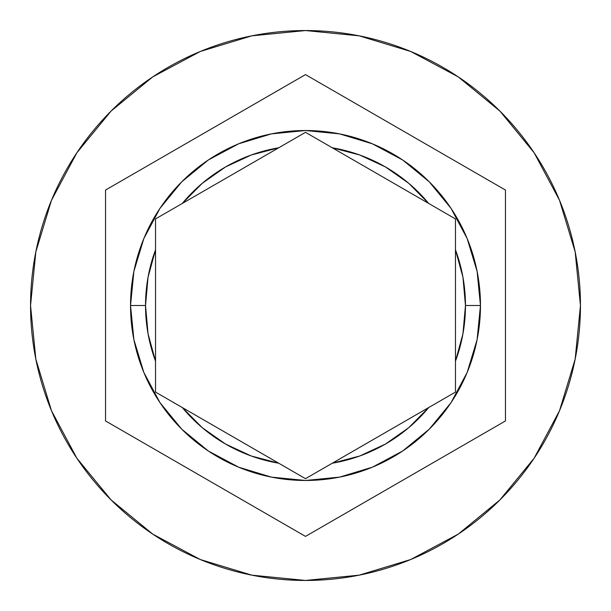 <?xml version="1.0" encoding="UTF-8"?>
<svg xmlns="http://www.w3.org/2000/svg" width="611" height="611" viewBox="0 0 611 611"><rect width="100%" height="100%" fill="white"/><g stroke="black" fill="none" stroke-linecap="round" stroke-linejoin="round"><path stroke-width="0.92" d="M133.893 339.632L130.533 305.5A174.967 174.967 0 0 1 305.5 130.533A174.967 174.967 0 0 1 480.467 305.5A174.967 174.967 0 0 0 305.5 130.533A174.967 174.967 0 0 0 130.533 305.5L145.533 305.5A159.967 159.967 0 0 1 155.53 249.83L155.53 218.914L182.307 203.455A159.967 159.967 0 0 1 278.723 147.786L305.5 132.327L332.277 147.786A159.967 159.967 0 0 1 428.693 203.455L455.47 218.914L455.47 249.83A159.967 159.967 0 0 1 465.467 305.5L480.467 305.5L477.115 339.594M30.55 305.5A274.95 274.95 0 0 1 305.5 30.55A274.95 274.95 0 0 1 580.45 305.5A274.95 274.95 0 0 0 305.5 30.55A274.95 274.95 0 0 0 30.55 305.5L35.835 359.138L51.477 410.722L76.887 458.258L111.08 499.92L152.742 534.113L200.278 559.523L251.862 575.165L305.5 580.45L359.138 575.165L410.722 559.523L458.258 534.113L499.92 499.92L534.113 458.258L559.523 410.722L575.165 359.138L580.45 305.5L575.165 251.862L559.523 200.278L534.113 152.742L499.92 111.08L458.258 76.887L410.722 51.477L359.138 35.835L305.5 30.55L251.862 35.835L200.278 51.477L152.742 76.887L111.08 111.08L76.887 152.742L51.477 200.278L35.835 251.862L30.55 305.5A274.95 274.95 0 0 0 305.5 580.45A274.95 274.95 0 0 0 580.45 305.5A274.95 274.95 0 0 1 305.5 580.45A274.95 274.95 0 0 1 30.55 305.5M182.307 407.545A159.967 159.967 0 0 0 278.723 463.214L182.307 407.545L202.287 427.715L225.512 444.037L251.266 455.997L278.723 463.214L305.5 478.673L332.277 463.214L359.734 455.997L385.488 444.037L408.713 427.715L428.693 407.545L305.5 478.673L301.246 476.221L155.53 392.086L182.307 407.545L155.53 392.086L155.53 249.83L148.045 277.218L145.533 305.5L148.045 333.782L155.53 361.17L155.53 392.086L155.53 249.83M455.47 249.83L455.47 361.17L462.955 333.782L465.467 305.5L462.955 277.218L455.47 249.83L455.47 218.914L428.693 203.455L408.713 183.285L385.488 166.963L359.734 155.003L332.277 147.786L455.47 218.914L455.47 392.086L455.47 361.17L455.47 392.086L332.277 463.214A159.967 159.967 0 0 0 428.693 407.545L455.47 392.086M155.53 218.914L278.723 147.786L251.266 155.003L225.512 166.963L202.287 183.285L182.307 203.455L155.53 218.914L305.5 132.327L332.277 147.786L305.5 132.327L278.723 147.786L305.5 132.327L428.693 203.455M305.5 74.603L505.465 190.052L505.465 420.948L305.5 536.397L105.535 420.948L105.535 190.052L305.5 74.603L505.465 190.052L305.5 74.603L105.535 190.052L105.535 420.948L305.5 536.397L505.465 420.948L505.465 190.052L505.465 420.948L305.5 536.397L105.535 420.948L105.535 190.052L305.5 74.603M477.099 339.67L467.178 372.389M467.125 372.527L451.01 402.657M450.949 402.756L429.25 429.189M429.22 429.22L402.71 450.979L372.511 467.125M372.405 467.171L339.708 477.092M339.556 477.122L305.592 480.467M305.408 480.467L271.444 477.122M271.292 477.092L238.595 467.171M238.542 467.148L208.29 450.979L181.78 429.22M181.75 429.189L160.051 402.756M159.99 402.657L143.875 372.527M143.822 372.389L133.901 339.67M477.107 271.368L480.467 305.5A174.967 174.967 0 0 1 305.5 480.467A174.967 174.967 0 0 1 130.533 305.5L133.885 271.406M133.901 271.33L143.822 238.611M143.875 238.473L159.99 208.343M160.051 208.244L181.75 181.811M181.78 181.78L208.29 160.021L238.489 143.875M238.595 143.829L271.292 133.908M271.444 133.878L305.408 130.533M305.592 130.533L339.556 133.878M339.708 133.908L372.405 143.829M372.458 143.852L402.71 160.021L429.22 181.78M429.25 181.811L450.949 208.244M451.01 208.343L467.125 238.473M467.178 238.611L477.099 271.33M155.53 361.17A159.967 159.967 0 0 1 145.533 305.5L130.533 305.5A174.967 174.967 0 0 0 305.5 480.467A174.967 174.967 0 0 0 480.467 305.5L465.467 305.5A159.967 159.967 0 0 1 455.47 361.17"/></g></svg>
